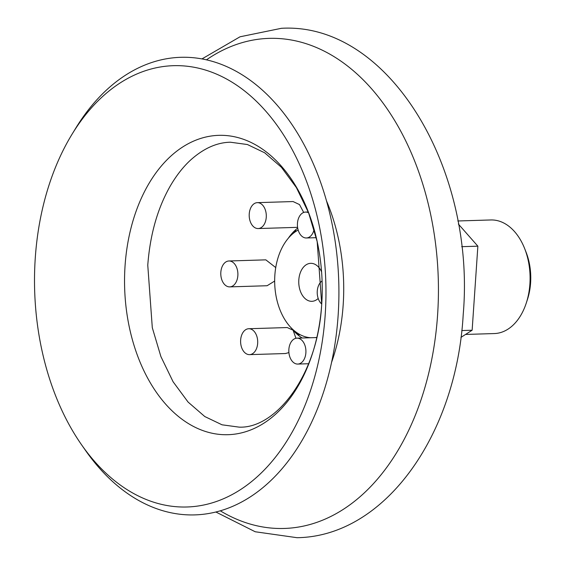 <?xml version="1.0" encoding="UTF-8"?>
<svg xmlns="http://www.w3.org/2000/svg" width="566" height="566" viewBox="0 0 566 566"><rect width="100%" height="100%" fill="white"/><g stroke="black" fill="none" stroke-linecap="round" stroke-linejoin="round"><path stroke-width="0.85" d="M305.881 352.781A12.954 8.547 88.2 0 1 297.766 364.065A12.954 8.547 88.2 0 1 288.865 349.448A12.954 8.547 88.2 0 1 296.973 338.164A12.954 8.547 88.2 0 1 305.881 352.781M257.664 343.35A12.954 8.547 88.2 0 1 249.549 354.634A12.954 8.547 88.2 0 1 240.642 340.025A12.954 8.547 88.2 0 1 248.757 328.733A12.954 8.547 88.2 0 1 257.664 343.35M288.901 352.583L285.483 353.531L249.549 354.634M237.854 275.592A12.954 8.547 88.2 0 1 229.739 286.884A12.954 8.547 88.2 0 1 220.832 272.267A12.954 8.547 88.2 0 1 228.947 260.983A12.954 8.547 88.2 0 1 237.854 275.592M274.673 281.047L267.117 285.731L229.739 286.884M266.261 217.266A12.954 8.547 88.2 0 1 258.146 228.551A12.954 8.547 88.2 0 1 249.238 213.941A12.954 8.547 88.2 0 1 257.353 202.649A12.954 8.547 88.2 0 1 266.261 217.266M314.102 229.357A12.954 8.547 88.2 0 1 306.362 237.982A12.954 8.547 88.2 0 1 297.454 223.365A12.954 8.547 88.2 0 1 305.569 212.08A12.954 8.547 88.2 0 1 308.59 212.809M321.714 304.02A12.954 8.547 88.2 0 1 317.264 291.122A12.954 8.547 88.2 0 1 322.082 280.962M72.08 134.177L75.653 128.326A228.905 151.023 88.2 0 1 249.224 79.537A228.905 151.023 88.2 0 1 338.128 315.51A228.905 151.023 88.2 0 1 241.385 502.141A228.905 151.023 88.2 0 1 85.544 450.479L81.617 444.862A220.754 145.646 88.2 0 1 35.269 257.997A220.754 145.646 88.2 0 1 72.08 134.177A220.754 145.646 88.2 0 1 239.468 87.122A220.754 145.646 88.2 0 1 325.209 314.696A220.754 145.646 88.2 0 1 231.911 494.684A220.754 145.646 88.2 0 1 81.617 444.862M257.353 202.649L293.075 201.553L299.506 204.581L303.694 212.455M288.299 238.258A60.463 39.896 88.2 0 1 297.709 228.091M228.947 260.983L265.836 259.851L275.748 267.584M302.173 338.001A60.463 39.896 88.2 0 1 293.096 330.197A60.463 39.896 88.2 0 1 291.044 327.714M287.259 327.558L293.096 330.197L295.954 338.291M465.549 334.442L494.323 333.558A56.826 37.49 -91.8 0 0 526.309 302.944A56.826 37.49 -91.8 0 0 524.647 248.559A56.826 37.49 -91.8 0 0 496.417 220.422A56.826 37.49 -91.8 0 0 490.835 219.962L457.802 220.973M318.191 298.466A19.003 12.537 88.2 0 1 311.88 301.317A19.003 12.537 88.2 0 1 310.012 301.162A19.003 12.537 88.2 0 1 298.756 281.295A19.003 12.537 88.2 0 1 310.713 263.332A19.003 12.537 88.2 0 1 312.581 263.48A19.003 12.537 88.2 0 1 321.58 271.843M298.169 230.044A55.475 36.606 -91.8 0 0 291.285 235.088A55.475 36.606 -91.8 0 0 294.221 330.693A55.475 36.606 -91.8 0 0 307.55 337.329A55.475 36.606 -91.8 0 0 310.769 337.739M458.361 224.044L477.867 246.182L472.136 330.233L460.929 337.393M472.136 330.233L461.764 330.551M477.867 246.182L461.658 246.677M524.647 248.559L526.033 252.075A49.398 32.587 88.2 0 1 527.484 299.35L526.309 302.944M315.227 337.605A55.475 36.606 -91.8 0 0 316.819 337.357M206.449 59.833A245.135 161.734 88.2 0 1 369.648 86.626A245.135 161.734 88.2 0 1 437.596 314.866A245.135 161.734 88.2 0 1 220.287 510.822M326.582 201.079A158.713 104.71 88.2 0 1 343.173 304.925A158.713 104.71 88.2 0 1 331.535 362.473M125.058 265.794A149.735 98.788 88.2 0 1 233.51 136.562A149.735 98.788 88.2 0 1 321.721 304.246A149.735 98.788 88.2 0 1 213.269 433.478A149.735 98.788 88.2 0 1 125.058 265.794M215.879 512.011L255.209 531.757L297.058 537.7C385.34 536.462 456.613 434.115 463.207 314.547C475.886 169.17 389.118 22.088 281.422 28.3L240.019 36.797L201.97 58.914M230.369 142.215L247.427 144.535L264.683 152.799L281.394 167.274L296.393 187.594L308.59 212.809L317.179 241.625L321.707 304.147C318.021 375.166 275.791 428.816 239.107 427.132L222.049 424.811L204.8 416.548L188.082 402.072L173.083 381.753L160.886 356.538L152.304 327.721L147.768 265.199C150.061 234.678 157.553 208.309 170.239 186.08C176.274 175.693 182.981 167.083 190.374 160.249C203.413 148.497 216.743 142.483 230.369 142.215M297.766 364.065L308.633 363.733M258.146 228.551L296.938 227.362M306.362 237.982L316.274 237.678M305.569 212.08L308.272 211.995M248.757 328.733L287.259 327.551M296.973 338.164L316.769 337.555M294.221 330.693L299.173 334.839M291.285 235.088L295.976 230.645"/></g></svg>
